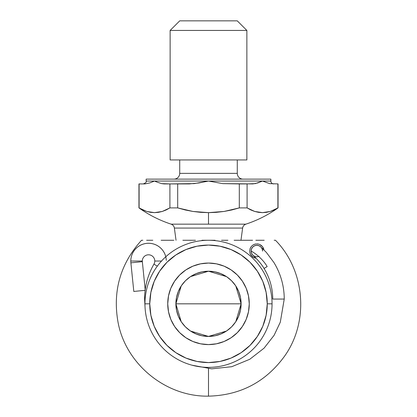 <?xml version="1.0" encoding="UTF-8"?>
<svg xmlns="http://www.w3.org/2000/svg" width="417" height="417" viewBox="0 0 417 417"><rect width="100%" height="100%" fill="white"/><g stroke="black" fill="none" stroke-linecap="round" stroke-linejoin="round"><path stroke-width="0.63" d="M235.808 285.994L241.115 303.826L240.489 310.185L238.633 316.305L235.615 321.945L231.56 326.886L226.619 330.942L220.979 333.954L214.864 335.81L208.5 336.436L202.136 335.81L196.021 333.954L190.381 330.942L185.44 326.886L181.385 321.945L178.367 316.305L176.511 310.185L175.885 303.826A32.615 32.615 0 0 1 208.5 271.212A32.615 32.615 0 0 1 241.115 303.826L175.885 303.826L181.202 285.979M181.588 285.405L185.127 281.079M185.747 280.453L190.188 276.836M190.527 276.607L208.5 271.212L226.473 276.607M226.785 276.82L231.258 280.459M231.878 281.084L235.412 285.405M167.733 303.826A40.767 40.767 0 0 1 208.5 263.054A40.767 40.767 0 0 1 249.267 303.826L248.485 295.872L246.166 288.225L242.397 281.173L237.325 274.996L231.148 269.929L224.101 266.161L216.454 263.841L208.5 263.054L200.546 263.841L192.899 266.161L185.852 269.929L179.675 274.996L174.603 281.173L170.834 288.225L168.515 295.872L167.733 303.826L168.515 311.775L170.834 319.427L174.603 326.475L179.675 332.651L185.852 337.723L192.899 341.487L200.546 343.806L208.5 344.593L216.454 343.806L224.101 341.487L231.148 337.723L237.325 332.651L242.397 326.475L246.166 319.427L248.485 311.775L249.267 303.826A40.767 40.767 0 0 1 208.5 344.593A40.767 40.767 0 0 1 167.733 303.826M267.255 303.826A58.755 58.755 0 0 1 208.5 362.576A58.755 58.755 0 0 1 149.745 303.826L144.949 303.826A63.551 63.551 0 0 0 208.5 367.372A63.551 63.551 0 0 0 272.051 303.826L267.255 303.826L266.124 315.288L262.783 326.308L257.352 336.467L250.044 345.37L241.141 352.678L230.982 358.104L219.962 361.45L208.5 362.576L197.038 361.45L186.018 358.104L175.859 352.678L166.956 345.37L159.648 336.467L154.217 326.308L150.876 315.288L149.745 303.826L150.876 292.364L154.217 281.339L159.648 271.18L166.956 262.277L175.859 254.975L186.018 249.543L197.038 246.202L208.5 245.071L219.962 246.202L230.982 249.543L241.141 254.975L250.044 262.277L257.352 271.18L262.783 281.339L266.124 292.364L267.255 303.826L272.051 303.826A63.551 63.551 0 0 1 208.5 367.372A63.551 63.551 0 0 1 144.949 303.826A63.551 63.551 0 0 1 208.5 240.275A63.551 63.551 0 0 1 272.051 303.826A63.551 63.551 0 0 0 208.5 240.275A63.551 63.551 0 0 0 144.949 303.826L149.745 303.826A58.755 58.755 0 0 1 208.5 245.071A58.755 58.755 0 0 1 267.255 303.826M263.471 248.24L263.945 249.851L262.606 246.749L263.471 248.24M261.297 245.41L262.606 246.749L259.749 244.482L261.297 245.41M258.217 244.002L259.749 244.482L258.217 244.002L255.485 244.002L253.223 244.852L255.485 244.002L258.217 244.002M256.022 258.212L254.125 257.722L251.248 255.574L250.315 254.073L249.658 251.065L250.158 248.428L249.658 251.065L250.158 248.428L251.42 246.348L253.228 244.852L255.485 244.002M251.394 246.379L250.309 248.079L251.409 246.364M255.131 244.081L253.281 244.821L255.334 244.034M257.299 243.888L257.769 243.929M254.777 257.956L255.397 258.113L254.771 257.951M252.692 256.935L253.088 257.195M251.216 255.532L251.008 255.261M249.903 252.926L250.075 253.473L249.903 252.926M274.188 240.275L275.475 240.275C305.338 270.612 309.247 322.013 284.311 356.519C265.514 382.108 240.244 395.316 208.5 396.15L208.5 368.638L208.5 396.15C165.935 396.932 125.96 364.385 118.089 322.544C112.47 291.301 120.278 263.872 141.525 240.275L142.812 240.275L141.525 240.275M146.622 240.275L152.81 240.275L146.622 240.275M161.139 240.275L173.858 240.275M182.87 240.275L195.432 240.275L182.87 240.275M201.937 240.275L208.5 240.275L201.937 240.275M215.063 240.275L208.5 240.275L215.063 240.275M227.943 240.275L221.568 240.275L227.943 240.275M245.707 240.275L234.13 240.275L245.707 240.275M264.185 240.275L255.856 240.275L264.185 240.275M251.42 246.348L253.228 244.852M251.243 255.569L250.33 254.099M253.067 257.185L252.681 256.929M263.695 248.85L263.867 249.475M252.587 240.275L243.137 240.275M255.71 258.17L252.566 256.846L255.715 258.17M252.566 256.846L250.315 254.073M181.192 321.653L175.885 303.826L176.511 297.462L178.367 291.342L181.385 285.702L185.44 280.761L190.381 276.706L196.021 273.693L202.136 271.837L208.5 271.212L214.864 271.837L220.979 273.693L226.619 276.706L231.56 280.761L235.615 285.702L238.633 291.342L240.489 297.462L241.115 303.826L235.798 321.669M208.5 303.826L241.115 303.826A32.615 32.615 0 0 1 208.5 336.436A32.615 32.615 0 0 1 175.885 303.826L208.5 303.826M235.412 322.247L231.873 326.568M231.253 327.194L226.812 330.811M226.473 331.041L208.5 336.436L190.527 331.041M190.215 330.827L185.742 327.189M185.122 326.563L181.588 322.247M144.59 299.062A69.827 69.827 0 0 1 145.137 290.305A69.827 69.827 0 0 0 144.59 299.062L145.022 306.855L144.59 299.062L145.132 299.062L144.59 299.062M145.205 289.784A69.827 69.827 0 0 1 153.941 264.149L157.345 266.119L153.941 264.149A6.234 6.234 0 0 0 154.775 261.032L161.515 261.032L154.775 261.032A6.234 6.234 0 0 1 153.941 264.149A69.827 69.827 0 0 0 145.205 289.784L142.338 261.668A6.234 6.234 0 0 1 142.306 261.032L130.797 261.032A17.743 17.743 0 0 0 130.886 262.835L142.338 261.668L130.886 262.835L133.81 291.462L145.257 290.295L133.81 291.462L130.886 262.835A17.743 17.743 0 0 1 130.797 261.032L142.306 261.032A6.234 6.234 0 0 1 148.541 254.797A6.234 6.234 0 0 1 154.775 261.032A6.234 6.234 0 0 0 148.541 254.797A6.234 6.234 0 0 0 142.338 261.668L145.205 289.784M166.274 260.333A17.743 17.743 0 0 0 148.191 243.293A17.743 17.743 0 0 0 130.797 261.032A17.743 17.743 0 0 1 165.773 256.783M260.057 246.285A5.755 5.755 0 0 0 251.097 251.065C251.774 251.248 261.548 256.955 267.161 266.562L264.06 268.475A58.317 58.317 0 0 1 272.728 299.062L284.238 299.062A69.827 69.827 0 0 0 273.86 262.434A69.827 69.827 0 0 1 284.238 299.062L280.297 322.195L274.12 335.268L264.065 348.159L249.767 359.277L231.769 366.699L211.706 368.837L191.982 365.188L211.706 368.837L231.769 366.699L249.767 359.277L264.065 348.159L274.12 335.268L280.297 322.195L284.238 299.062L272.728 299.062A58.317 58.317 0 0 0 264.06 268.475L267.161 266.562C261.548 256.955 251.774 251.248 251.097 251.065A5.755 5.755 0 0 0 253.098 255.428A5.755 5.755 0 0 1 256.851 245.311A5.755 5.755 0 0 1 262.611 251.065L262.168 248.866L260.922 246.994L259.056 245.749L256.851 245.311L254.651 245.749L252.785 246.994L251.534 248.866L251.097 251.065L251.534 253.27L252.785 255.136L254.651 256.382L256.851 256.82L259.056 256.382M246.869 30.441L237.278 20.85L179.722 20.85L170.131 30.441L246.869 30.441L170.131 30.441L170.131 159.94L246.869 159.94L246.869 30.441L246.869 159.94L170.131 159.94L170.131 30.441L179.722 20.85L237.278 20.85L246.869 30.441M174.374 228.068L176.031 240.275L174.374 228.068A4.795 4.795 0 0 0 171.121 224.153A4.795 4.795 0 0 1 174.374 228.068L242.621 228.068A4.795 4.795 0 0 1 245.879 224.153A4.795 4.795 0 0 0 242.621 228.068L174.374 228.068M240.969 240.275L242.621 228.068L240.969 240.275M198.93 182.959L208.5 181.041L222.814 183.631L239.306 183.918L239.306 207.901L247.093 207.901L254.704 211.45L262.496 212.644L270.289 211.45L278.045 207.901L277.899 183.918L277.899 207.901L274.125 209.965L270.289 211.45L266.406 212.342L262.496 212.644L258.587 212.342L254.704 211.45L250.867 209.965L247.093 207.901L247.093 183.918L239.306 183.918L239.306 207.901L247.093 207.901L247.093 183.918L255.34 183.631L262.496 181.041L257.737 182.948L252.916 183.918L222.814 183.631L208.5 181.041L262.496 181.041L269.653 183.631L278.045 183.918L278.045 207.901L278.045 183.918L269.653 183.631L262.496 181.041L270.852 181.041L270.852 179.122L146.148 179.122L146.148 181.041L270.852 181.041L270.852 179.122L146.148 179.122L146.148 181.041L208.5 181.041L194.166 183.631L169.907 183.918L169.907 207.901L177.694 207.901L177.694 183.918L169.907 183.918L169.907 207.901L162.296 211.45L154.504 212.644L146.711 211.45L138.955 207.901L138.955 183.918L138.955 207.901C148.859 214.937 159.581 220.353 171.121 224.153L208.5 224.153L208.5 212.644L200.686 212.342L192.915 211.45L185.237 209.965L177.694 207.901L169.907 207.901L166.133 209.965L162.296 211.45L158.408 212.342L154.504 212.644L150.594 212.342L146.711 211.45L142.875 209.965L139.101 207.901L139.101 183.918L144.923 183.918L139.101 183.918M243.033 179.122A5.755 5.755 0 0 1 237.278 173.368L237.278 159.94L237.278 173.368A5.755 5.755 0 0 0 243.033 179.122M179.722 173.368A5.755 5.755 0 0 1 173.967 179.122A5.755 5.755 0 0 0 179.722 173.368L237.278 173.368L179.722 173.368L179.722 159.94L179.722 173.368M270.852 181.041A2.877 2.877 0 0 0 273.729 183.918A2.877 2.877 0 0 1 270.852 181.041M154.504 181.041L149.745 182.948L144.923 183.918L149.745 182.948L154.504 181.041L156.875 182.047L154.504 181.041M164.084 183.918L161.66 183.631L156.875 182.047L161.66 183.631L169.907 183.918L164.084 183.918M198.966 182.954L189.339 183.918L177.694 183.918L177.694 207.901L192.915 211.45L208.5 212.644L224.085 211.45L239.306 207.901L231.763 209.965L224.085 211.45L216.314 212.342L208.5 212.644L208.5 224.153L245.879 224.153C257.419 220.353 268.141 214.937 278.045 207.901M171.121 224.153L245.879 224.153M264.06 268.475C260.724 262.533 253.077 255.162 253.098 255.428L253.098 255.428M273.86 262.434L266.39 252.441L260.641 246.734M146.148 181.041C146.732 181.963 145.773 182.922 143.271 183.918"/></g></svg>
